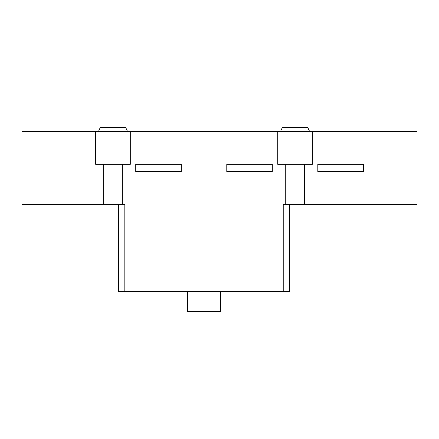 <?xml version="1.0" encoding="UTF-8"?>
<svg xmlns="http://www.w3.org/2000/svg" width="439" height="439" viewBox="0 0 439 439"><rect width="100%" height="100%" fill="white"/><g stroke="black" fill="none" stroke-linecap="round" stroke-linejoin="round"><path stroke-width="0.66" d="M118.448 204.387L118.448 291.419L289.597 291.419L289.597 204.387M187.64 291.419L187.64 311.449L220.411 311.449L220.411 291.419M304.392 164.334L304.392 204.387L283.226 204.387L283.226 291.419M285.734 204.387L285.734 164.334M304.392 204.387L417.05 204.387L417.05 131.557L21.95 131.557L21.95 204.387L103.659 204.387L103.659 164.334M122.316 164.334L122.316 204.387L124.824 204.387L124.824 291.419M309.627 131.557L307.805 127.551L282.315 127.551L280.494 131.557M122.316 204.387L103.659 204.387M95.691 131.557L95.691 164.334L130.284 164.334L130.284 131.557M272.301 164.334L272.301 171.616L226.782 171.616L226.782 164.334L272.301 164.334M363.338 164.334L363.338 171.616L317.82 171.616L317.82 164.334L363.338 164.334M181.263 164.334L181.263 171.616L135.744 171.616L135.744 164.334L181.263 164.334M277.766 131.557L277.766 164.334L312.359 164.334L312.359 131.557M127.551 131.557L125.73 127.551L100.24 127.551L98.424 131.557"/></g></svg>

